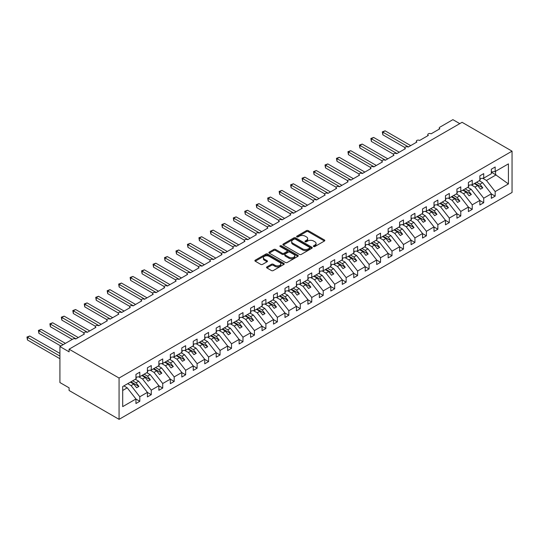 <?xml version="1.0" encoding="UTF-8"?>
<svg xmlns="http://www.w3.org/2000/svg" width="539" height="539" viewBox="0 0 539 539"><rect width="100%" height="100%" fill="white"/><g stroke="black" fill="none" stroke-linecap="round" stroke-linejoin="round"><path stroke-width="0.81" d="M313.617 246.539A0.889 0.512 0 0 0 314.877 246.539L324.438 241.014A1.273 0.734 0 0 0 324.815 240.495A1.273 0.734 0 0 0 324.438 239.976L308.234 230.618A1.273 0.734 0 0 0 306.435 230.618L296.874 236.143A0.889 0.512 0 0 0 296.612 236.506A0.889 0.512 0 0 0 296.874 236.87A0.889 0.512 0 0 0 298.134 236.87L299.367 236.156A4.076 2.351 0 0 1 305.128 236.156L306.482 236.931A4.076 2.351 0 0 1 307.675 238.595A4.076 2.351 0 0 1 306.482 240.259L305.242 240.973A0.889 0.512 0 0 0 304.98 241.337A0.889 0.512 0 0 0 305.242 241.701A0.889 0.512 0 0 0 306.502 241.701L307.742 240.987A4.076 2.351 0 0 1 313.503 240.987L314.85 241.768A4.076 2.351 0 0 1 316.049 243.433A4.076 2.351 0 0 1 314.85 245.09L313.617 245.811A0.889 0.512 0 0 0 313.354 246.175A0.889 0.512 0 0 0 313.617 246.539L313.617 245.811M266.92 266.893A1.273 0.734 0 0 0 266.542 267.418A1.273 0.734 0 0 0 266.92 267.937L271.461 270.558A1.273 0.734 0 0 0 273.266 270.558L283.885 264.427A1.273 0.734 0 0 0 284.262 263.908A1.273 0.734 0 0 0 283.885 263.389L267.681 254.031A1.273 0.734 0 0 0 265.882 254.031L255.257 260.169A1.273 0.734 0 0 0 254.886 260.687A1.273 0.734 0 0 0 255.257 261.206L260.748 264.373A1.273 0.734 0 0 0 262.554 264.373L267.095 261.752A1.273 0.734 0 0 0 267.472 261.233A1.273 0.734 0 0 0 267.095 260.714L264.373 259.138A3.402 1.967 0 0 1 263.376 257.75A3.402 1.967 0 0 1 265.478 255.931A3.402 1.967 0 0 1 269.19 256.355L279.856 262.52A3.402 1.967 0 0 1 280.853 263.908A3.402 1.967 0 0 1 278.751 265.727A3.402 1.967 0 0 1 275.045 265.296L273.266 264.272A1.273 0.734 0 0 0 271.461 264.272L266.92 266.893L266.92 267.937M512.05 151.163L119.072 378.041L119.072 419.342L512.05 192.463L512.05 151.163L462.071 122.306L69.093 349.184L69.093 351.832L59.917 346.537L72.987 338.997A1.947 1.125 0 0 1 75.736 338.997L84.455 333.964A1.947 1.125 0 0 1 83.882 333.169A1.947 1.125 0 0 1 85.081 332.132A1.947 1.125 0 0 1 87.203 332.374L95.915 327.348A1.947 1.125 0 0 1 95.342 326.553A1.947 1.125 0 0 1 96.548 325.516A1.947 1.125 0 0 1 98.664 325.758L107.382 320.725A1.947 1.125 0 0 1 106.81 319.93A1.947 1.125 0 0 1 108.009 318.893A1.947 1.125 0 0 1 110.131 319.142L118.843 314.109A1.947 1.125 0 0 1 118.27 313.314A1.947 1.125 0 0 1 119.476 312.276A1.947 1.125 0 0 1 121.592 312.519L130.31 307.493A1.947 1.125 0 0 1 129.737 306.698A1.947 1.125 0 0 1 130.937 305.66A1.947 1.125 0 0 1 133.059 305.903L141.77 300.87A1.947 1.125 0 0 1 141.198 300.075A1.947 1.125 0 0 1 142.404 299.037A1.947 1.125 0 0 1 144.519 299.286L153.231 294.254A1.947 1.125 0 0 1 152.665 293.459A1.947 1.125 0 0 1 153.864 292.421A1.947 1.125 0 0 1 155.987 292.664L164.698 287.637A1.947 1.125 0 0 1 164.125 286.842A1.947 1.125 0 0 1 165.332 285.805A1.947 1.125 0 0 1 167.447 286.047L176.159 281.014A1.947 1.125 0 0 1 175.593 280.219A1.947 1.125 0 0 1 176.792 279.182A1.947 1.125 0 0 1 178.914 279.424L187.626 274.398A1.947 1.125 0 0 1 187.053 273.603A1.947 1.125 0 0 1 188.259 272.566A1.947 1.125 0 0 1 190.375 272.808L199.086 267.782A1.947 1.125 0 0 1 198.52 266.987A1.947 1.125 0 0 1 199.72 265.949A1.947 1.125 0 0 1 201.842 266.192L210.554 261.159A1.947 1.125 0 0 1 209.981 260.364A1.947 1.125 0 0 1 211.187 259.326A1.947 1.125 0 0 1 213.303 259.569L222.014 254.543A1.947 1.125 0 0 1 221.448 253.748A1.947 1.125 0 0 1 222.647 252.71A1.947 1.125 0 0 1 224.77 252.953L233.481 247.927A1.947 1.125 0 0 1 232.909 247.131A1.947 1.125 0 0 1 234.115 246.094A1.947 1.125 0 0 1 236.23 246.336L244.942 241.304A1.947 1.125 0 0 1 244.376 240.509A1.947 1.125 0 0 1 245.575 239.471A1.947 1.125 0 0 1 247.697 239.714L256.409 234.687A1.947 1.125 0 0 1 255.836 233.892A1.947 1.125 0 0 1 257.042 232.855A1.947 1.125 0 0 1 259.158 233.097L267.87 228.064A1.947 1.125 0 0 1 267.304 227.276A1.947 1.125 0 0 1 268.503 226.239A1.947 1.125 0 0 1 270.625 226.481L279.337 221.448A1.947 1.125 0 0 1 278.764 220.653A1.947 1.125 0 0 1 279.97 219.616A1.947 1.125 0 0 1 282.086 219.858L290.797 214.832A1.947 1.125 0 0 1 290.231 214.037A1.947 1.125 0 0 1 291.431 212.999A1.947 1.125 0 0 1 293.553 213.242L302.264 208.209A1.947 1.125 0 0 1 301.692 207.421A1.947 1.125 0 0 1 302.891 206.383A1.947 1.125 0 0 1 305.013 206.626L313.725 201.593A1.947 1.125 0 0 1 313.159 200.798A1.947 1.125 0 0 1 314.358 199.76A1.947 1.125 0 0 1 316.481 200.003L325.192 194.977A1.947 1.125 0 0 1 324.619 194.181A1.947 1.125 0 0 1 325.819 193.144A1.947 1.125 0 0 1 327.941 193.386L336.653 188.354A1.947 1.125 0 0 1 336.087 187.565A1.947 1.125 0 0 1 337.286 186.528A1.947 1.125 0 0 1 339.408 186.77L348.12 181.737A1.947 1.125 0 0 1 347.547 180.942A1.947 1.125 0 0 1 348.746 179.905A1.947 1.125 0 0 1 350.869 180.147L359.58 175.121A1.947 1.125 0 0 1 359.014 174.326A1.947 1.125 0 0 1 360.214 173.288A1.947 1.125 0 0 1 362.336 173.531L371.048 168.498A1.947 1.125 0 0 1 370.475 167.71A1.947 1.125 0 0 1 371.674 166.666A1.947 1.125 0 0 1 373.796 166.915L382.508 161.882A1.947 1.125 0 0 1 381.942 161.087A1.947 1.125 0 0 1 383.141 160.049A1.947 1.125 0 0 1 385.264 160.292L393.975 155.266A1.947 1.125 0 0 1 393.403 154.471A1.947 1.125 0 0 1 394.602 153.433A1.947 1.125 0 0 1 396.724 153.676L405.436 148.643A1.947 1.125 0 0 1 404.87 147.848A1.947 1.125 0 0 1 406.069 146.81A1.947 1.125 0 0 1 408.191 147.059L416.903 142.026A1.947 1.125 0 0 1 416.33 141.231A1.947 1.125 0 0 1 417.53 140.194A1.947 1.125 0 0 1 419.652 140.436L428.364 135.41A1.947 1.125 0 0 1 427.798 134.615A1.947 1.125 0 0 1 428.997 133.578A1.947 1.125 0 0 1 431.119 133.82L439.831 128.787A1.947 1.125 180 0 1 439.258 127.992A1.947 1.125 180 0 1 439.831 127.204L452.895 119.658L459.774 123.626M119.072 378.041L69.093 349.184M299.462 254.395A1.273 0.734 0 0 0 301.261 254.395L311.886 248.263A1.273 0.734 0 0 0 312.256 247.745A1.273 0.734 0 0 0 311.886 247.226L295.682 237.867A1.273 0.734 0 0 0 293.876 237.867L283.258 243.999A1.273 0.734 0 0 0 282.881 244.524A1.273 0.734 0 0 0 283.258 245.043L299.462 254.395M280.509 246.727A0.889 0.512 0 0 1 281.412 246.855L281.412 245.797L297.885 255.304A1.273 0.734 0 0 1 298.256 255.823A1.273 0.734 0 0 1 297.885 256.348L287.26 262.48A1.273 0.734 0 0 1 285.461 262.48L269.257 253.121L273.805 250.52L273.805 249.456L269.257 252.084A1.273 0.734 0 0 0 268.887 252.602A1.273 0.734 0 0 0 269.257 253.121L269.257 252.084M273.805 250.52A1.273 0.734 0 0 1 275.604 250.52L275.604 249.456A1.273 0.734 0 0 0 273.805 249.456M275.604 249.456L282.173 253.256A1.273 0.734 0 0 0 283.979 253.256L286.991 251.511A1.273 0.734 0 0 0 287.368 250.992A1.273 0.734 0 0 0 286.991 250.473L280.152 246.525A0.889 0.512 0 0 1 279.889 246.161A0.889 0.512 0 0 1 280.442 245.683A0.889 0.512 0 0 1 281.412 245.797M122.703 390.458L127.238 387.837L135.949 398.988L122.703 406.628L122.703 386.564L135.949 378.917L135.949 374.389L139.796 372.166L139.796 376.694L135.949 377.172M139.796 376.694L147.41 372.301L147.41 367.773L151.264 365.55L151.264 370.077L147.41 370.556M151.264 370.077L158.877 365.678L158.877 361.15L162.724 358.927L162.724 363.454L158.877 363.94M162.724 363.454L170.337 359.062L170.337 354.534L174.191 352.311L174.191 356.838L170.337 357.317M174.191 356.838L181.805 352.445L181.805 347.918L185.652 345.694L185.652 350.222L181.805 350.7M185.652 350.222L193.265 345.822L193.265 341.295L197.119 339.071L197.119 343.599L193.265 344.084M197.119 343.599L204.732 339.206L204.732 334.679L208.58 332.455L208.58 336.983L204.732 337.461M208.58 336.983L216.193 332.59L216.193 328.062L220.047 325.839L220.047 330.367L216.193 330.845M220.047 330.367L227.66 325.967L227.66 321.439L231.507 319.216L231.507 323.744L227.66 324.222M231.507 323.744L239.121 319.351L239.121 314.823L242.974 312.6L242.974 317.127L239.121 317.606M242.974 317.127L250.588 312.735L250.588 308.207L254.435 305.984L254.435 310.511L250.588 310.99M254.435 310.511L262.048 306.112L262.048 301.584L265.902 299.361L265.902 303.888L262.048 304.367M265.902 303.888L273.509 299.495L273.509 294.968L277.363 292.744L277.363 297.272L273.509 297.75M277.363 297.272L284.976 292.879L284.976 288.352L288.83 286.128L288.83 290.656L284.976 291.134M288.83 290.656L296.437 286.256L296.437 281.729L300.29 279.505L300.29 284.033L296.437 284.511M300.29 284.033L307.904 279.64L307.904 275.112L311.758 272.889L311.758 277.417L307.904 277.895M311.758 277.417L319.364 273.024L319.364 268.496L323.218 266.273L323.218 270.8L319.364 271.279M323.218 270.8L330.831 266.401L330.831 261.873L334.685 259.65L334.685 264.177L330.831 264.656M334.685 264.177L342.292 259.785L342.292 255.257L346.146 253.034L346.146 257.561L342.292 258.04M346.146 257.561L353.759 253.168L353.759 248.641L357.613 246.417L357.613 250.938L353.759 251.423M357.613 250.938L365.22 246.545L365.22 242.018L369.074 239.794L369.074 244.322L365.22 244.8M369.074 244.322L376.687 239.929L376.687 235.402L380.541 233.178L380.541 237.706L376.687 238.184M380.541 237.706L388.147 233.313L388.147 228.785L392.001 226.562L392.001 231.083L388.147 231.568M392.001 231.083L399.615 226.69L399.615 222.162L403.468 219.939L403.468 224.467L399.615 224.945M403.468 224.467L411.075 220.074L411.075 215.546L414.929 213.323L414.929 217.85L411.075 218.329M414.929 217.85L422.542 213.451L422.542 208.93L426.389 206.7L426.389 211.227L422.542 211.712M426.389 211.227L434.003 206.835L434.003 202.307L437.857 200.084L437.857 204.611L434.003 205.089M437.857 204.611L445.47 200.218L445.47 195.691L449.317 193.467L449.317 197.995L445.47 198.473M449.317 197.995L456.931 193.595L456.931 189.074L460.784 186.844L460.784 191.372L456.931 191.857M460.784 191.372L468.398 186.979L468.398 182.452L472.245 180.228L472.245 184.756L468.398 185.234M472.245 184.756L479.858 180.363L479.858 175.835L483.712 173.612L483.712 178.139L479.858 178.618M135.949 399.062L139.796 401.286L139.796 396.765L147.41 392.365L138.698 381.221L135.329 379.274M127.716 383.667L131.085 385.614L139.796 396.765M147.41 392.446L151.264 394.669L151.264 390.142L158.877 385.749L150.159 374.605L146.79 372.658M138.779 376.822L142.552 378.998L151.264 390.142M158.877 385.83L162.724 388.053L162.724 383.525L170.337 379.133L161.626 367.982L158.257 366.035M150.246 370.205L154.013 372.382L162.724 383.525M170.337 379.207L174.191 381.43L174.191 376.902L181.805 372.51L173.086 361.366L169.718 359.419M161.707 363.582L165.48 365.759L174.191 376.902M181.805 372.59L185.652 374.814L185.652 370.286L193.265 365.893L184.554 354.75L181.185 352.802M173.174 356.966L176.94 359.142L185.652 370.286M193.265 365.974L197.119 368.198L197.119 363.67L204.732 359.277L196.014 348.127L192.645 346.179M184.634 350.343L188.407 352.526L197.119 363.67M204.732 359.351L208.58 361.575L208.58 357.047L216.193 352.654L207.481 341.51L204.113 339.563M196.102 343.727L199.868 345.903L208.58 357.047M216.193 352.735L220.047 354.958L220.047 350.431L227.66 346.038L218.942 334.894L215.573 332.947M207.562 337.111L211.335 339.287L220.047 350.431M227.66 346.119L231.507 348.342L231.507 343.815L239.121 339.415L230.409 328.271L227.04 326.324M219.029 330.488L222.796 332.664L231.507 343.815M239.121 339.496L242.974 341.719L242.974 337.192L250.588 332.799L241.87 321.655L238.501 319.708M230.49 323.872L234.263 326.048L242.974 337.192M250.588 332.88L254.435 335.103L254.435 330.575L262.048 326.183L253.337 315.039L249.968 313.092M241.957 317.255L245.723 319.432L254.435 330.575M262.048 326.263L265.902 328.487L265.902 323.959L273.509 319.56L264.797 308.416L261.428 306.469M253.418 310.632L257.191 312.809L265.902 323.959M273.509 319.64L277.363 321.864L277.363 317.336L284.976 312.943L276.264 301.8L272.896 299.852M264.885 304.016L268.651 306.192L277.363 317.336M284.976 313.024L288.83 315.248L288.83 310.72L296.437 306.327L287.725 295.177L284.356 293.236M276.345 297.4L280.118 299.576L288.83 310.72M296.437 306.408L300.29 308.631L300.29 304.104L307.904 299.704L299.192 288.56L295.823 286.613M287.806 290.777L291.579 292.953L300.29 304.104M307.904 299.785L311.758 302.008L311.758 297.481L319.364 293.088L310.653 281.944L307.284 279.997M299.273 284.161L303.046 286.337L311.758 297.481M319.364 293.169L323.218 295.392L323.218 290.865L330.831 286.472L322.12 275.321L318.751 273.381M310.733 277.545L314.507 279.721L323.218 290.865M330.831 286.553L334.685 288.776L334.685 284.248L342.292 279.849L333.58 268.705L330.212 266.758M322.201 270.922L325.967 273.098L334.685 284.248M342.292 279.93L346.146 282.153L346.146 277.625L353.759 273.233L345.048 262.089L341.672 260.142M333.661 264.305L337.434 266.482L346.146 277.625M353.759 273.313L357.613 275.537L357.613 271.009L365.22 266.616L356.508 255.466L353.139 253.525M345.128 257.689L348.895 259.865L357.613 271.009M365.22 266.697L369.074 268.921L369.074 264.393L376.687 259.993L367.975 248.85L364.6 246.902M356.589 251.066L360.362 253.242L369.074 264.393M376.687 260.074L380.541 262.298L380.541 257.77L388.147 253.377L379.436 242.233L376.067 240.286M368.056 244.45L371.822 246.626L380.541 257.77M388.147 253.458L392.001 255.681L392.001 251.154L399.615 246.761L390.903 235.61L387.528 233.67M379.517 237.834L383.29 240.01L392.001 251.154M399.615 246.835L403.468 249.065L403.468 244.538L411.075 240.138L402.363 228.994L398.995 227.047M390.984 231.211L394.75 233.387L403.468 244.538M411.075 240.219L414.929 242.442L414.929 237.915L422.542 233.522L413.831 222.378L410.455 220.431M402.444 224.595L406.217 226.771L414.929 237.915M422.542 233.603L426.389 235.826L426.389 231.298L434.003 226.906L425.291 215.755L421.922 213.815M413.912 217.978L417.678 220.155L426.389 231.298M434.003 226.98L437.857 229.21L437.857 224.682L445.47 220.283L436.758 209.139L433.383 207.192M425.372 211.355L429.145 213.532L437.857 224.682M445.47 220.363L449.317 222.587L449.317 218.059L456.931 213.666L448.219 202.523L444.85 200.575M436.839 204.739L440.606 206.915L449.317 218.059M456.931 213.747L460.784 215.971L460.784 211.443L468.398 207.05L459.686 195.9L456.311 193.959M448.3 198.123L452.073 200.299L460.784 211.443M468.398 207.124L472.245 209.348L472.245 204.827L479.858 200.427L471.147 189.283L467.778 187.336M459.767 191.5L463.533 193.676L472.245 204.827M479.858 200.508L483.712 202.731L483.712 198.204L491.325 193.811L491.325 198.339L495.173 196.115L495.173 191.588L508.418 183.94L495.543 174.67L495.543 171.308M471.227 184.884L475 187.06L483.712 198.204M483.712 178.139L491.325 173.74L491.325 169.212L495.173 166.989L495.173 171.517L491.325 172.002M491.325 193.892L495.173 196.115M482.695 178.268L486.461 180.444L495.173 191.588M59.917 346.537L59.917 382.542L69.093 387.837L69.093 390.485L119.072 419.342M127.238 387.837L123.862 385.89M139.796 401.286L135.949 403.516L135.949 398.988M151.264 394.669L147.41 396.893L147.41 392.365M162.724 388.053L158.877 390.276L158.877 385.749M174.191 381.43L170.337 383.653L170.337 379.133M185.652 374.814L181.805 377.037L181.805 372.51M197.119 368.198L193.265 370.421L193.265 365.893M208.58 361.575L204.732 363.798L204.732 359.277M220.047 354.958L216.193 357.182L216.193 352.654M231.507 348.342L227.66 350.566L227.66 346.038M242.974 341.719L239.121 343.943L239.121 339.415M254.435 335.103L250.588 337.326L250.588 332.799M265.902 328.487L262.048 330.71L262.048 326.183M277.363 321.864L273.509 324.087L273.509 319.56M288.83 315.248L284.976 317.471L284.976 312.943M300.29 308.631L296.437 310.855L296.437 306.327M311.758 302.008L307.904 304.232L307.904 299.704M323.218 295.392L319.364 297.616L319.364 293.088M334.685 288.776L330.831 290.999L330.831 286.472M346.146 282.153L342.292 284.376L342.292 279.849M357.613 275.537L353.759 277.76L353.759 273.233M369.074 268.921L365.22 271.144L365.22 266.616M380.541 262.298L376.687 264.521L376.687 259.993M392.001 255.681L388.147 257.905L388.147 253.377M403.468 249.065L399.615 251.289L399.615 246.761M414.929 242.442L411.075 244.666L411.075 240.138M426.389 235.826L422.542 238.049L422.542 233.522M437.857 229.21L434.003 231.433L434.003 226.906M449.317 222.587L445.47 224.81L445.47 220.283M460.784 215.971L456.931 218.194L456.931 213.666M472.245 209.348L468.398 211.578L468.398 207.05M483.712 202.731L479.858 204.955L479.858 200.427M495.173 171.517L508.418 163.876L508.418 183.94M131.085 385.614L133.746 384.078L136.61 387.75L138.907 386.423L136.037 382.757L138.698 381.221M130.377 382.138L133.746 384.078M132.668 380.81L136.037 382.757M142.552 378.998L145.207 377.462L148.077 381.127L150.368 379.806L147.504 376.141L150.159 374.605M141.838 375.515L145.207 377.462M144.129 374.194L147.504 376.141M154.013 372.382L156.674 370.845L159.537 374.511L161.835 373.183L158.965 369.518L161.626 367.982M153.305 368.898L156.674 370.845M155.596 367.571L158.965 369.518M165.48 365.759L168.134 364.223L171.004 367.894L173.295 366.567L170.432 362.902L173.086 361.366M164.766 362.275L168.134 364.223M167.056 360.955L170.432 362.902M176.94 359.142L179.602 357.606L182.465 361.271L184.762 359.951L181.892 356.279L184.554 354.75M176.233 355.659L179.602 357.606M178.524 354.339L181.892 356.279M188.407 352.526L191.062 350.99L193.932 354.655L196.223 353.328L193.36 349.663L196.014 348.127M187.693 349.043L191.062 350.99M189.984 347.716L193.36 349.663M199.868 345.903L202.529 344.367L205.393 348.039L207.69 346.712L204.82 343.047L207.481 341.51M199.161 342.42L202.529 344.367M201.451 341.099L204.82 343.047M211.335 339.287L213.99 337.751L216.86 341.416L219.151 340.096L216.287 336.424L218.942 334.894M210.621 335.804L213.99 337.751M212.912 334.483L216.287 336.424M222.796 332.664L225.457 331.135L228.32 334.8L230.618 333.473L227.748 329.807L230.409 328.271M222.088 329.188L225.457 331.135M224.379 327.86L227.748 329.807M234.263 326.048L236.917 324.512L239.788 328.184L242.078 326.856L239.215 323.191L241.87 321.655M233.549 322.565L236.917 324.512M235.839 321.244L239.215 323.191M245.723 319.432L248.385 317.895L251.248 321.561L253.546 320.24L250.675 316.568L253.337 315.039M245.016 315.948L248.385 317.895M247.307 314.628L250.675 316.568M257.191 312.809L259.845 311.279L262.715 314.944L265.006 313.617L262.143 309.952L264.797 308.416M256.476 309.332L259.845 311.279M258.767 308.005L262.143 309.952M268.651 306.192L271.312 304.656L274.176 308.321L276.473 307.001L273.603 303.336L276.264 301.8M267.944 302.709L271.312 304.656M270.234 301.389L273.603 303.336M280.118 299.576L282.773 298.04L285.643 301.705L287.934 300.385L285.07 296.713L287.725 295.177M279.404 296.093L282.773 298.04M281.695 294.772L285.07 296.713M291.579 292.953L294.24 291.424L297.104 295.089L299.401 293.762L296.531 290.097L299.192 288.56M290.871 289.477L294.24 291.424M293.162 288.149L296.531 290.097M303.046 286.337L305.701 284.801L308.571 288.466L310.862 287.146L307.998 283.48L310.653 281.944M302.332 282.854L305.701 284.801M304.623 281.533L307.998 283.48M314.507 279.721L317.168 278.185L320.031 281.85L322.322 280.529L319.459 276.857L322.12 275.321M313.792 276.238L317.168 278.185M316.09 274.917L319.459 276.857M325.967 273.098L328.628 271.562L331.498 275.234L333.789 273.906L330.926 270.241L333.58 268.705M325.26 269.621L328.628 271.562M327.55 268.294L330.926 270.241M337.434 266.482L340.096 264.945L342.959 268.611L345.25 267.29L342.386 263.625L345.048 262.089M336.72 262.998L340.096 264.945M339.018 261.678L342.386 263.625M348.895 259.865L351.556 258.329L354.426 261.994L356.717 260.674L353.847 257.002L356.508 255.466M348.187 256.382L351.556 258.329M350.478 255.062L353.847 257.002M360.362 253.242L363.023 251.706L365.887 255.378L368.177 254.051L365.314 250.386L367.975 248.85M359.648 249.766L363.023 251.706M361.945 248.439L365.314 250.386M371.822 246.626L374.484 245.09L377.354 248.755L379.645 247.435L376.774 243.769L379.436 242.233M371.115 243.143L374.484 245.09M373.406 241.822L376.774 243.769M383.29 240.01L385.951 238.474L388.814 242.139L391.105 240.818L388.242 237.147L390.903 235.61M382.575 236.527L385.951 238.474M384.873 235.199L388.242 237.147M394.75 233.387L397.411 231.851L400.282 235.523L402.572 234.196L399.702 230.53L402.363 228.994M394.043 229.91L397.411 231.851M396.333 228.583L399.702 230.53M406.217 226.771L408.879 225.235L411.742 228.9L414.033 227.579L411.169 223.914L413.831 222.378M405.503 223.287L408.879 225.235M407.801 221.967L411.169 223.914M417.678 220.155L420.339 218.618L423.209 222.284L425.5 220.963L422.63 217.291L425.291 215.755M416.97 216.671L420.339 218.618M419.261 215.344L422.63 217.291M429.145 213.532L431.806 211.995L434.67 215.667L436.961 214.34L434.097 210.675L436.758 209.139M428.431 210.055L431.806 211.995M430.728 208.728L434.097 210.675M440.606 206.915L443.267 205.379L446.137 209.044L448.428 207.724L445.558 204.059L448.219 202.523M439.898 203.432L443.267 205.379M442.189 202.112L445.558 204.059M452.073 200.299L454.734 198.763L457.598 202.428L459.888 201.108L457.025 197.436L459.686 195.9M451.359 196.816L454.734 198.763M453.656 195.489L457.025 197.436M463.533 193.676L466.195 192.14L469.065 195.812L471.356 194.485L468.485 190.819L471.147 189.283M462.826 190.2L466.195 192.14M465.117 188.872L468.485 190.819M475 187.06L477.662 185.524L480.525 189.189L482.816 187.868L479.953 184.203L482.614 182.667L479.238 180.72M474.286 183.577L477.662 185.524M476.584 182.256L479.953 184.203M482.614 182.667L491.325 193.811M486.461 180.444L496.183 174.825M491.325 172.231L495.543 174.67M474.839 183.26L482.816 187.868M463.372 189.876L471.356 194.485M451.911 196.499L459.888 201.108M440.444 203.115L448.428 207.724M428.983 209.732L436.961 214.34M417.523 216.355L425.5 220.963M406.056 222.971L414.033 227.579M394.595 229.587L402.572 234.196M383.128 236.21L391.105 240.818M371.667 242.826L379.645 247.435M360.2 249.442L368.177 254.051M348.74 256.065L356.717 260.674M337.273 262.682L345.25 267.29M325.812 269.305L333.789 273.906M314.345 275.921L322.322 280.529M302.884 282.537L310.862 287.146M291.417 289.16L299.401 293.762M279.957 295.776L287.934 300.385M268.489 302.392L276.473 307.001M257.029 309.015L265.006 313.617M245.562 315.632L253.546 320.24M234.101 322.248L242.078 326.856M222.634 328.871L230.618 333.473M211.173 335.487L219.151 340.096M199.706 342.103L207.69 346.712M188.246 348.726L196.223 353.328M176.779 355.342L184.762 359.951M165.318 361.959L173.295 366.567M153.851 368.582L161.835 373.183M142.39 375.198L150.368 379.806M130.923 381.814L138.907 386.423M313.974 246.66L314.85 246.155A4.076 2.351 0 0 0 316.049 244.49L316.049 243.433M307.675 238.595L307.675 239.653A4.076 2.351 0 0 1 306.482 241.317L305.6 241.829M324.424 241.021L308.234 231.676A1.273 0.734 0 0 0 306.435 231.676L297.225 236.992M311.886 247.226L311.886 248.263L295.682 238.925A1.273 0.734 0 0 0 293.876 238.925L283.271 245.05M309.629 248.108A0.889 0.512 0 0 0 309.891 247.745A0.889 0.512 0 0 0 309.629 247.381L295.406 239.168A0.889 0.512 0 0 0 294.146 239.168L292.845 239.922A4.076 2.351 0 0 0 291.653 241.587A4.076 2.351 0 0 0 292.845 243.251L302.568 248.863A4.076 2.351 0 0 0 308.328 248.863L309.629 248.108L309.629 249.166A0.889 0.512 0 0 0 309.891 248.802L309.891 247.745M291.653 241.587L291.653 242.644A4.076 2.351 0 0 0 292.845 244.308L292.845 243.251M309.629 249.166L308.328 249.921A4.076 2.351 0 0 1 302.568 249.921L292.845 244.308M275.604 250.52L282.173 254.314A1.273 0.734 0 0 0 283.979 254.314L286.991 252.569A1.273 0.734 0 0 0 287.368 252.05L287.368 250.992M281.412 246.855L297.865 256.355M288.992 257.191A3.402 1.967 0 0 0 292.704 257.615A3.402 1.967 0 0 0 294.806 255.803A3.402 1.967 0 0 0 293.809 254.408L290.049 252.239A1.273 0.734 0 0 0 288.25 252.239L285.239 253.984A1.273 0.734 0 0 0 284.861 254.502A1.273 0.734 0 0 0 285.239 255.021L288.992 257.191L288.992 258.248A3.402 1.967 0 0 0 292.704 258.673A3.402 1.967 0 0 0 294.806 256.86L294.806 255.803M284.861 254.502L284.861 255.56A1.273 0.734 0 0 0 285.239 256.079L285.239 255.021M288.992 258.248L285.239 256.079M280.853 263.908L280.853 264.966A3.402 1.967 0 0 1 278.751 266.785A3.402 1.967 0 0 1 275.045 266.354L273.266 265.329A1.273 0.734 0 0 0 271.461 265.329L266.933 267.944M263.376 257.75L263.376 258.808A3.402 1.967 0 0 0 264.373 260.196L264.373 259.138M267.081 261.759L264.373 260.196M283.871 264.433L267.681 255.088A1.273 0.734 0 0 0 265.882 255.088L255.277 261.213M382.326 131.86L382.831 132.149L382.831 134.797L382.326 131.86L385.122 130.829L382.831 132.149L408.421 146.925M382.831 134.797L404.93 147.558M385.122 130.829L410.711 145.604M479.858 178.941L480.316 179.588L479.858 179.858M480.316 179.588L479.858 180.06M370.866 138.483L371.364 138.772L371.364 141.42L370.866 138.483L373.662 137.445L371.364 138.772L396.953 153.541M371.364 141.42L393.47 154.181M373.662 137.445L399.244 152.22M468.398 185.564L468.856 186.211L468.398 186.474M468.856 186.211L468.398 186.683M359.398 145.099L359.904 145.389L359.904 148.036L359.398 145.099L362.195 144.068L359.904 145.389L385.493 160.164M359.904 148.036L382.003 160.797M362.195 144.068L387.784 158.837M456.931 192.18L457.389 192.827L456.931 193.09M457.389 192.827L456.931 193.299M347.938 151.715L348.437 152.005L348.437 154.653L347.938 151.715L350.734 150.684L348.437 152.005L374.026 166.78M348.437 154.653L370.542 167.413M350.734 150.684L376.316 165.46M445.47 198.803L445.928 199.443L445.47 199.713M445.928 199.443L445.47 199.915M336.471 158.338L336.976 158.628L336.976 161.276L336.471 158.338L339.267 157.3L336.976 158.628L362.565 173.396M336.976 161.276L359.075 174.036M339.267 157.3L364.856 172.076M434.003 205.42L434.461 206.066L434.003 206.329M434.461 206.066L434.003 206.538M325.01 164.954L325.509 165.244L325.509 167.892L325.01 164.954L327.806 163.923L325.509 165.244L351.098 180.019M325.509 167.892L347.615 180.653M327.806 163.923L353.389 178.692M422.542 212.036L423 212.683L422.542 212.945M423 212.683L422.542 213.154M313.543 171.57L314.048 171.86L314.048 174.508L313.543 171.57L316.339 170.54L314.048 171.86L339.637 186.635M314.048 174.508L336.154 187.269M316.339 170.54L341.928 185.315M411.075 218.659L411.533 219.299L411.075 219.568M411.533 219.299L411.075 219.771M302.083 178.193L302.581 178.483L302.581 181.131L302.083 178.193L304.879 177.156L302.581 178.483L328.17 193.252M302.581 181.131L324.687 193.892M304.879 177.156L330.461 191.931M399.615 225.275L400.073 225.922L399.615 226.185M400.073 225.922L399.615 226.393M290.615 184.81L291.121 185.099L291.121 187.747L290.615 184.81L293.411 183.779L291.121 185.099L316.71 199.875M291.121 187.747L313.226 200.508M293.411 183.779L319 198.547M388.147 231.891L388.606 232.538L388.147 232.801M388.606 232.538L388.147 233.01M279.155 191.426L279.653 191.722L279.653 194.363L279.155 191.426L281.951 190.395L279.653 191.722L305.242 206.491M279.653 194.363L301.759 207.124M281.951 190.395L307.533 205.17M376.687 238.514L377.145 239.154L376.687 239.424M377.145 239.154L376.687 239.626M267.688 198.049L268.193 198.339L268.193 200.986L267.688 198.049L270.484 197.011L268.193 198.339L293.782 213.107M268.193 200.986L290.299 213.747M270.484 197.011L296.073 211.787M365.22 245.13L365.678 245.777L365.22 246.04M365.678 245.777L365.22 246.249M256.227 204.665L256.732 204.955L256.732 207.603L256.227 204.665L259.023 203.634L256.732 204.955L282.315 219.73M256.732 207.603L278.831 220.363M259.023 203.634L284.605 218.403M353.759 251.747L354.217 252.393L353.759 252.656M354.217 252.393L353.759 252.865M244.76 211.281L245.265 211.578L245.265 214.219L244.76 211.281L247.556 210.25L245.265 211.578L270.854 226.346M245.265 214.219L267.371 226.986M247.556 210.25L273.145 225.026M342.292 258.37L342.75 259.01L342.292 259.279M342.75 259.01L342.292 259.481M233.299 217.904L233.805 218.194L233.805 220.842L233.299 217.904L236.095 216.867L233.805 218.194L259.387 232.963M233.805 220.842L255.904 233.603M236.095 216.867L261.678 231.642M330.831 264.986L331.29 265.633L330.831 265.895M331.29 265.633L330.831 266.104M221.832 224.52L222.337 224.81L222.337 227.458L221.832 224.52L224.628 223.49L222.337 224.81L247.927 239.585M222.337 227.458L244.443 240.219M224.628 223.49L250.217 238.258M319.364 271.602L319.822 272.249L319.364 272.512M319.822 272.249L319.364 272.721M210.372 231.137L210.877 231.433L210.877 234.081L210.372 231.137L213.168 230.106L210.877 231.433L236.459 246.202M210.877 234.081L232.976 246.842M213.168 230.106L238.757 244.881M307.904 278.225L308.362 278.865L307.904 279.135M308.362 278.865L307.904 279.343M198.904 237.76L199.41 238.049L199.41 240.697L198.904 237.76L201.701 236.722L199.41 238.049L224.999 252.818M199.41 240.697L221.516 253.458M201.701 236.722L227.29 251.497M296.437 284.841L296.901 285.488L296.437 285.751M296.901 285.488L296.437 285.96M187.444 244.376L187.949 244.666L187.949 247.313L187.444 244.376L190.24 243.345L187.949 244.666L213.532 259.441M187.949 247.313L210.048 260.074M190.24 243.345L215.829 258.114M284.976 291.458L285.434 292.104L284.976 292.367M285.434 292.104L284.976 292.576M175.977 250.992L176.482 251.289L176.482 253.936L175.977 250.992L178.773 249.961L176.482 251.289L202.071 266.057M176.482 253.936L198.588 266.697M178.773 249.961L204.362 264.737M273.509 298.08L273.974 298.721L273.509 298.99M273.974 298.721L273.509 299.199M164.516 257.615L165.022 257.905L165.022 260.553L164.516 257.615L167.312 256.577L165.022 257.905L190.604 272.68M165.022 260.553L187.121 273.313M167.312 256.577L192.901 271.353M262.048 304.697L262.506 305.343L262.048 305.606M262.506 305.343L262.048 305.815M153.049 264.231L153.554 264.521L153.554 267.169L153.049 264.231L155.845 263.2L153.554 264.521L179.143 279.296M153.554 267.169L175.66 279.93M155.845 263.2L181.434 277.969M250.588 311.313L251.046 311.96L250.588 312.222M251.046 311.96L250.588 312.431M141.589 270.847L142.094 271.144L142.094 273.792L141.589 270.847L144.385 269.817L142.094 271.144L167.676 285.913M142.094 273.792L164.193 286.553M144.385 269.817L169.974 284.592M239.121 317.936L239.579 318.576L239.121 318.845M239.579 318.576L239.121 319.054M130.121 277.47L130.627 277.76L130.627 280.408L130.121 277.47L132.917 276.44L130.627 277.76L156.216 292.536M130.627 280.408L152.732 293.169M132.917 276.44L158.506 291.208M227.66 324.552L228.118 325.199L227.66 325.462M228.118 325.199L227.66 325.671M118.661 284.087L119.166 284.376L119.166 287.024L118.661 284.087L121.457 283.056L119.166 284.376L144.748 299.152M119.166 287.024L141.265 299.785M121.457 283.056L147.046 297.824M216.193 331.168L216.651 331.815L216.193 332.078M216.651 331.815L216.193 332.287M107.194 290.703L107.699 290.999L107.699 293.647L107.194 290.703L109.99 289.672L107.699 290.999L133.288 305.768M107.699 293.647L129.805 306.408M109.99 289.672L135.579 304.447M204.732 337.791L205.191 338.431L204.732 338.701M205.191 338.431L204.732 338.91M95.733 297.326L96.238 297.616L96.238 300.263L95.733 297.326L98.529 296.295L96.238 297.616L121.821 312.391M96.238 300.263L118.337 313.024M98.529 296.295L124.118 311.064M193.265 344.408L193.723 345.054L193.265 345.317M193.723 345.054L193.265 345.526M84.266 303.942L84.771 304.232L84.771 306.88L84.266 303.942L87.069 302.911L84.771 304.232L110.36 319.007M84.771 306.88L106.877 319.64M87.069 302.911L112.651 317.68M181.805 351.024L182.263 351.671L181.805 351.933M182.263 351.671L181.805 352.142M72.805 310.565L73.311 310.855L73.311 313.503L72.805 310.565L75.601 309.527L73.311 310.855L98.893 325.623M73.311 313.503L95.41 326.263M75.601 309.527L101.191 324.303M170.337 357.647L170.796 358.294L170.337 358.556M170.796 358.294L170.337 358.765M61.338 317.181L61.844 317.471L61.844 320.119L61.338 317.181L64.141 316.15L61.844 317.471L87.433 332.246M61.844 320.119L83.949 332.88M64.141 316.15L89.723 330.919M158.877 364.263L159.335 364.91L158.877 365.172M159.335 364.91L158.877 365.381M49.878 323.798L50.383 324.087L50.383 326.735L49.878 323.798L52.674 322.767L50.383 324.087L75.965 338.863M50.383 326.735L72.3 339.395M52.674 322.767L78.263 337.535M147.41 370.879L147.868 371.526L147.41 371.789M147.868 371.526L147.41 371.998M38.41 330.42L38.916 330.71L38.916 333.358L38.41 330.42L41.213 329.383L38.916 330.71L63.13 344.684M38.916 333.358L60.833 346.011M41.213 329.383L65.421 343.363M135.949 377.502L136.407 378.149L135.949 378.412M136.407 378.149L135.949 378.621M26.95 337.037L27.455 337.326L27.455 339.974L26.95 337.037L29.746 336.006L27.455 337.326L59.917 356.07M27.455 339.974L59.917 358.718M29.746 336.006L59.917 353.422M314.85 246.155L314.85 245.09M305.242 241.701L305.242 240.973M306.482 241.317L306.482 240.259M296.874 236.87L296.874 236.143M306.435 231.676L306.435 230.618M308.234 231.676L308.234 230.618M324.438 241.014L324.438 239.976M283.258 245.043L283.258 243.999M293.876 238.925L293.876 237.867M295.682 238.925L295.682 237.867M302.568 249.921L302.568 248.863M308.328 249.921L308.328 248.863M282.173 254.314L282.173 253.256M283.979 254.314L283.979 253.256M286.991 252.569L286.991 251.511M297.885 256.348L297.885 255.304M271.461 265.329L271.461 264.272M273.266 265.329L273.266 264.272M275.045 266.354L275.045 265.296M267.095 261.752L267.095 260.714M255.257 261.206L255.257 260.169M265.882 255.088L265.882 254.031M267.681 255.088L267.681 254.031M283.885 264.427L283.885 263.389M427.798 135.734L427.798 134.615M439.258 129.117L439.258 127.992M416.33 142.357L416.33 141.231M404.87 148.973L404.87 147.848M393.403 155.596L393.403 154.471M381.942 162.212L381.942 161.087M370.475 168.828L370.475 167.71M359.014 175.451L359.014 174.326M347.547 182.067L347.547 180.942M336.087 188.684L336.087 187.565M324.619 195.307L324.619 194.181M313.159 201.923L313.159 200.798M301.692 208.539L301.692 207.421M290.231 215.162L290.231 214.037M278.764 221.778L278.764 220.653M267.304 228.395L267.304 227.276M255.836 235.017L255.836 233.892M244.376 241.634L244.376 240.509M232.909 248.25L232.909 247.131M221.448 254.873L221.448 253.748M209.981 261.489L209.981 260.364M198.52 268.105L198.52 266.987M187.053 274.728L187.053 273.603M175.593 281.345L175.593 280.219M164.125 287.961L164.125 286.842M152.665 294.584L152.665 293.459M141.198 301.2L141.198 300.075M129.737 307.816L129.737 306.698M118.27 314.439L118.27 313.314M106.81 321.055L106.81 319.93M95.342 327.672L95.342 326.553M83.882 334.295L83.882 333.169"/></g></svg>
